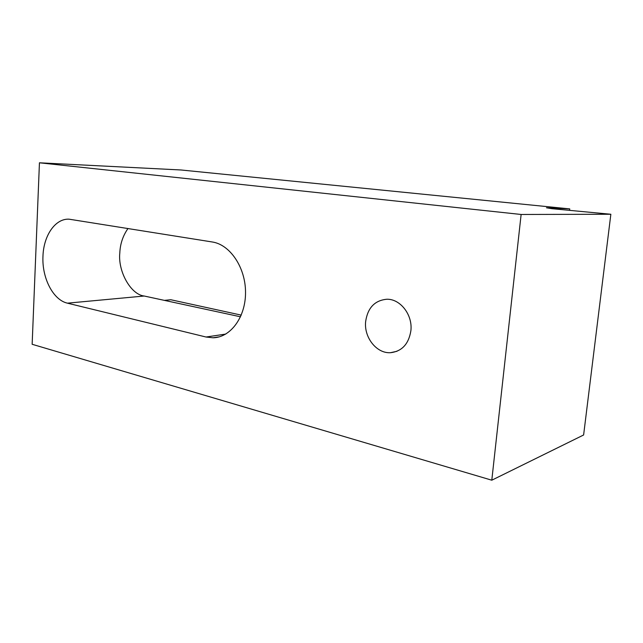 <?xml version="1.0" encoding="UTF-8"?>
<svg xmlns="http://www.w3.org/2000/svg" width="643" height="643" viewBox="0 0 643 643"><rect width="100%" height="100%" fill="white"/><g stroke="black" fill="none" stroke-linecap="round" stroke-linejoin="round"><path stroke-width="0.96" d="M240.53 316.798L144.201 296.021C130.73 294.598 117.773 271.242 119.815 252.876C120.193 243.89 122.917 235.764 127.989 228.49M42.968 256.203C43.571 235.611 55.266 218.379 69.066 219.183L212.294 241.985C230.017 244.573 245.53 267.44 245.53 292.276C245.739 317.12 230.54 337.583 213.01 337.784L206.041 337.02L67.435 303.166C53.072 300.008 41.803 277.864 42.968 256.203M410.893 330.663C408.731 344.037 401.923 351.383 390.47 352.702C376.525 353.618 363.842 337.35 365.65 321.508C367.708 307.844 374.724 300.426 386.716 299.252C400.179 298.69 412.798 314.781 410.893 330.663M241.262 315.118L170.797 299.734L164.399 300.377M610.85 214.256L583.619 434.981L491.799 480.2L32.15 344.286L39.44 162.8L180.9 169.977L569.738 208.895L546.478 207.777L551.774 208.678L610.85 214.256L521.127 214.473L39.44 162.8M569.594 210.092L569.738 208.895M491.799 480.2L521.127 214.473M560.342 209.305L560.399 208.814M206.041 337.02L225.765 334.079M67.435 303.166L144.201 296.021M396.988 351.287L390.47 352.702M213.01 337.784L219.343 336.819"/></g></svg>
